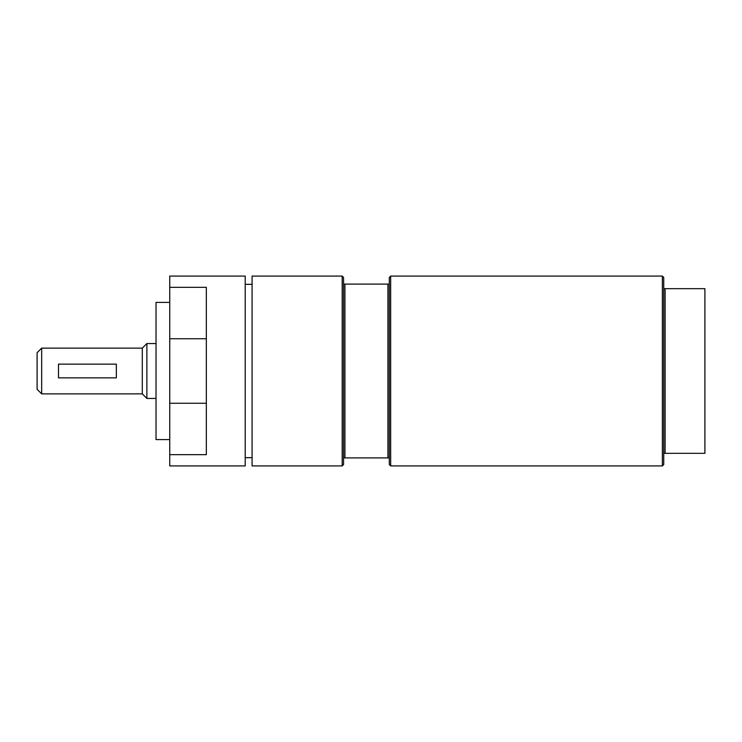 <?xml version="1.0" encoding="UTF-8"?>
<svg xmlns="http://www.w3.org/2000/svg" width="742" height="742" viewBox="0 0 742 742"><rect width="100%" height="100%" fill="white"/><g stroke="black" fill="none" stroke-linecap="round" stroke-linejoin="round"><path stroke-width="1.11" d="M169.742 287.339L169.742 276.089L245.212 276.089L245.212 465.911L169.742 465.911L169.742 454.661L206.341 454.661L206.341 287.339L169.742 287.339L169.742 454.661M169.742 302.393L156.024 302.393L156.024 439.607L169.742 439.607M252.076 276.089L252.076 465.911L342.183 465.911L342.183 276.089L252.076 276.089M342.183 276.089L343.555 277.462L343.555 464.538L342.183 465.911M663.738 288.666L663.738 453.334L704.9 453.334L704.9 288.666L663.738 288.666L663.738 277.462L662.365 276.089L390.672 276.089L389.3 277.462L389.3 284.093L343.555 284.093M343.555 457.907L389.3 457.907L389.3 464.538L390.672 465.911L662.365 465.911L662.365 276.089M344.928 284.093L344.928 457.907M387.927 284.093L387.927 457.907M389.3 284.093L389.3 457.907M390.672 276.089L390.672 465.911M665.11 288.666L665.11 453.334M663.738 453.334L663.738 464.538L662.365 465.911M116.346 364.137L58.488 364.137L58.488 377.863L116.346 377.863L116.346 364.137M41.673 393.872L41.673 348.128L37.1 352.7L37.1 389.3L41.673 393.872L142.297 393.872L146.879 398.445L156.024 398.445M41.673 348.128L142.297 348.128L142.297 393.872M142.297 348.128L146.879 343.555L146.879 398.445M169.742 338.742L206.341 338.742M169.742 403.258L206.341 403.258M252.076 284.325L245.212 284.325M252.076 457.675L245.212 457.675M146.879 343.555L156.024 343.555"/></g></svg>
